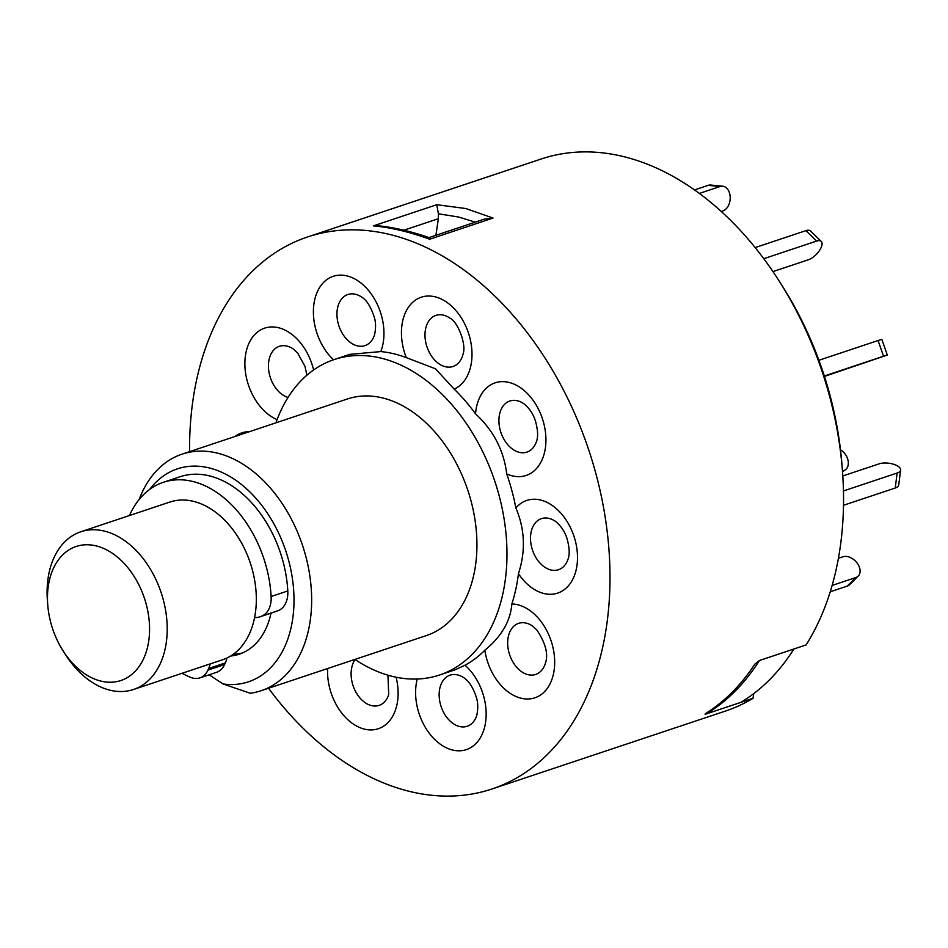 <?xml version="1.0" encoding="UTF-8"?>
<svg xmlns="http://www.w3.org/2000/svg" width="948" height="948" viewBox="0 0 948 948"><rect width="100%" height="100%" fill="white"/><g stroke="black" fill="none" stroke-linecap="round" stroke-linejoin="round"><path stroke-width="1.42" d="M242.368 653.006A83.14 56.916 71.5 0 1 233.469 654.108M47.744 604.848L47.4 600.44A83.14 56.916 71.5 0 1 49.13 572.485A83.14 56.916 71.5 0 1 80.829 531.769A83.14 56.916 71.5 0 1 145.364 561.524A83.14 56.916 71.5 0 1 165.165 648.776A83.14 56.916 71.5 0 1 133.467 689.504A83.14 56.916 71.5 0 1 65.495 654.665L63.125 650.932A70.673 48.384 -108.5 0 0 147.829 645.932A70.673 48.384 -108.5 0 0 111.746 552.874A70.673 48.384 -108.5 0 0 49.213 581.088A70.673 48.384 -108.5 0 0 47.744 604.848A70.673 48.384 -108.5 0 0 63.125 650.932M133.467 689.504L222.579 659.761A83.14 56.916 -108.5 0 0 254.277 619.032A83.14 56.916 -108.5 0 0 234.476 531.792A83.14 56.916 -108.5 0 0 169.941 502.025L80.829 531.769M254.597 617.48A24.944 17.076 -108.5 0 0 259.598 616.935A24.944 17.076 -108.5 0 0 260.119 616.745L261.565 616.188A24.944 17.076 -108.5 0 0 271.128 596.493A103.925 71.147 -108.5 0 0 249.36 527.503A103.925 71.147 -108.5 0 0 163.352 482.307A103.925 71.147 -108.5 0 0 129.449 515.534M259.598 616.935L276.271 611.365A24.944 17.076 -108.5 0 0 276.792 611.176L278.238 610.619A24.944 17.076 -108.5 0 0 287.801 590.936A103.925 71.147 -108.5 0 0 266.033 521.933A103.925 71.147 -108.5 0 0 180.025 476.737L163.352 482.307M182.087 673.27A103.925 71.147 -108.5 0 0 190.678 677.393A24.944 17.076 -108.5 0 0 199.874 677.879A24.944 17.076 -108.5 0 0 207.92 670.129L208.679 668.459A24.944 17.076 -108.5 0 0 210.172 663.896M199.874 677.879L216.547 672.322A24.944 17.076 -108.5 0 0 224.593 664.572L225.351 662.901A24.944 17.076 -108.5 0 0 226.916 658.019M354.908 659.429A166.291 113.831 -108.5 0 0 355.737 659.974A166.291 113.831 -108.5 0 0 439.481 675.023A166.291 113.831 -108.5 0 0 506.422 538.772A166.291 113.831 -108.5 0 0 417.95 374.602A166.291 113.831 -108.5 0 0 334.206 359.553A166.291 113.831 -108.5 0 0 275.939 422.82M417.25 679.029A48.834 33.429 -108.5 0 0 417.938 709.803A48.834 33.429 -108.5 0 0 463.513 750.366A48.834 33.429 -108.5 0 0 483.812 696.792A48.834 33.429 -108.5 0 0 465.018 665.223L455.076 669.821L439.481 675.023M465.018 665.223A166.291 113.831 -108.5 0 0 484.843 650.233A48.834 33.429 -108.5 0 0 500.177 684.42A48.834 33.429 -108.5 0 0 548.987 685.748A48.834 33.429 -108.5 0 0 538.618 618.558A48.834 33.429 -108.5 0 0 511.849 603.971C510.474 621.177 501.48 636.594 484.843 650.233M511.849 603.971A166.291 113.831 -108.5 0 0 518.449 573.682A48.834 33.429 -108.5 0 0 544.069 593.543A48.834 33.429 -108.5 0 0 577.462 555.125A48.834 33.429 -108.5 0 0 540.396 499.987A48.834 33.429 -108.5 0 0 515.866 507.962C524.943 529.233 525.796 551.144 518.449 573.682M515.866 507.962A166.291 113.831 -108.5 0 0 506.73 473.929A48.834 33.429 -108.5 0 0 532.847 471.891A48.834 33.429 -108.5 0 0 538.073 408.41A48.834 33.429 -108.5 0 0 488.457 386.381A48.834 33.429 -108.5 0 0 475.541 413.861C493.458 430.404 503.85 450.43 506.73 473.929M475.541 413.861A166.291 113.831 -108.5 0 0 454.163 389.095A48.834 33.429 -108.5 0 0 470.801 365.94A48.834 33.429 -108.5 0 0 445.856 301.63A48.834 33.429 -108.5 0 0 402.651 321.123A48.834 33.429 -108.5 0 0 406.289 357.621L435.428 368.772L454.163 389.095M139.143 499.513A124.709 85.379 71.5 0 1 182.075 454.151A124.709 85.379 71.5 0 1 244.892 465.432A124.709 85.379 71.5 0 1 311.24 588.566A124.709 85.379 71.5 0 1 261.032 690.748A124.709 85.379 71.5 0 1 250.213 693.249L223.064 683.958A112.243 76.835 -108.5 0 0 293.821 607.324A112.243 76.835 -108.5 0 0 233.931 479.013A112.243 76.835 -108.5 0 0 149.725 489.369M261.032 690.748L426.327 635.587A124.709 85.379 -108.5 0 0 476.524 533.404A124.709 85.379 -108.5 0 0 410.176 410.271A124.709 85.379 -108.5 0 0 347.359 398.99L182.075 454.151M268.533 688.248A291 199.21 -108.5 0 0 345.333 762.666A291 199.21 -108.5 0 0 491.905 789.009A291 199.21 -108.5 0 0 609.031 550.575A291 199.21 -108.5 0 0 454.222 263.271A291 199.21 -108.5 0 0 307.662 236.929A291 199.21 -108.5 0 0 189.576 451.651M491.905 789.009L725.445 711.071A291 199.21 -108.5 0 0 753.008 698.332L706.307 713.903L705.016 714.14L705.928 713.334A291 199.21 71.5 0 0 754.786 664.216L759.407 660.519L806.096 644.936A291 199.21 -108.5 0 0 842.428 470.694A291 199.21 -108.5 0 0 779.102 280.928A291 199.21 -108.5 0 0 687.762 185.334A291 199.21 -108.5 0 0 541.201 158.991L307.662 236.929M465.812 208.536L493.043 218.064L484.321 219.13L429.006 237.593C411.207 231.419 394.392 227.496 378.608 225.814L373.37 225.873L436.779 204.709L465.812 208.536M475.28 222.152L458.583 217.009L438.414 213.798L438.355 218.704L403.86 230.21M438.414 213.798L436.779 204.709M842.428 470.694L842.002 465.184A275.382 188.51 -108.5 0 0 782.076 285.597L779.102 280.928M753.767 693.592L753.008 698.332M435.902 235.294L438.355 218.704M493.043 218.064L429.634 239.228L429.053 237.604M429.634 239.228C409.406 231.869 390.659 227.425 373.37 225.873M334.206 359.553L349.788 354.351L380.812 351.578A48.834 33.429 -108.5 0 0 381.617 316.134A48.834 33.429 -108.5 0 0 336.042 275.572A48.834 33.429 -108.5 0 0 315.743 329.146A48.834 33.429 -108.5 0 0 333.518 359.79M230.601 656.028A83.14 56.916 -108.5 0 0 239.252 654.191A83.14 56.916 -108.5 0 0 271.021 613.119M209.129 674.798L223.064 683.958M406.289 357.621A166.291 113.831 -108.5 0 0 380.812 351.578M740.803 702.397A291 199.21 -108.5 0 0 793.903 649.001L759.407 660.519A291 199.21 -108.5 0 1 706.307 713.903L705.952 713.323L706.307 713.903L740.803 702.397M694.505 189.92L708.18 185.358A12.466 8.698 -84.4 0 1 710.799 185.05L722.672 186.211A12.466 8.698 95.6 0 0 720.042 186.519L708.18 185.358M699.351 193.428L720.042 186.519M721.274 211.463L722.886 210.93A12.466 8.698 95.6 0 0 730.09 195.94L730.079 195.75A12.466 8.698 95.6 0 0 722.672 186.211M772.952 271.59L808.371 259.776A12.466 5.475 134.3 0 0 821.087 247.618L821.146 247.475A12.466 5.475 134.3 0 0 821.229 241.42A12.466 5.475 134.3 0 0 816.619 241.076L805.919 230.637A12.466 5.475 -45.7 0 1 810.528 230.992L821.229 241.42M763.78 258.697L816.619 241.076M755.165 247.582L805.919 230.637M824.464 376.415L887.292 355.05L883.536 356.235L878.085 340.522L881.841 339.348L887.292 355.05M824.322 376.001L883.536 356.235M818.918 360.276L878.085 340.522M843.447 490.957L897.128 473.04A12.466 5.214 7.2 0 0 900.6 470.018A12.466 5.214 7.2 0 0 896.844 465.587L896.701 465.515A12.466 5.214 7.2 0 0 879.187 463.821L842.796 475.967M843.483 505.296L895.244 488.03L897.128 473.04M900.6 470.018L898.716 485.009A12.466 5.214 -172.8 0 1 895.244 488.03M832.119 585.449L855.76 577.557A12.466 8.591 44.8 0 0 858.236 576.052A12.466 8.591 44.8 0 0 858.011 564.38L857.904 564.214A12.466 8.591 44.8 0 0 842.914 556.784L838.411 558.289M858.236 576.052L849.74 584.596A12.466 8.591 -135.2 0 1 847.263 586.101L855.76 577.557M830.235 591.789L847.263 586.101M842.464 471.109L843.566 470.741A12.466 8.923 55.7 0 0 845.178 469.947A12.466 8.923 55.7 0 0 846.777 456.77A12.466 8.923 55.7 0 0 840.509 449.814M260.119 616.745L276.792 611.176M208.679 668.459L225.351 662.901M207.92 670.129L224.593 664.572M271.128 596.493L287.801 590.936M261.565 616.188L278.238 610.619M464.236 677.998A26.947 18.45 -108.5 0 0 444.351 678.969A26.947 18.45 -108.5 0 0 440.441 704.305A26.947 18.45 -108.5 0 0 458.571 726.239A26.947 18.45 -108.5 0 0 476.761 715.503C478.183 708.666 478.065 702.693 476.406 697.562C473.348 688.023 469.296 681.505 464.236 677.998M532.764 626.19A26.947 18.45 -108.5 0 0 509.479 632.754A26.947 18.45 -108.5 0 0 516.53 667.072A26.947 18.45 -108.5 0 0 545.278 663.683C548.572 654.582 545.764 643.348 536.852 629.982L532.764 626.19M548.951 518.378A26.947 18.45 -108.5 0 0 530.524 539.578A26.947 18.45 -108.5 0 0 550.978 569.997A26.947 18.45 -108.5 0 0 568.113 558.965C569.866 554.343 569.487 547.47 566.951 538.357C565.304 533.724 563.1 527.846 555.599 521.471A26.947 18.45 -108.5 0 0 548.951 518.378M506.137 402.971A26.947 18.45 -108.5 0 0 503.258 438A26.947 18.45 -108.5 0 0 530.631 450.146A26.947 18.45 -108.5 0 0 536.532 441.341C538.286 436.708 537.907 429.835 535.371 420.722C533.724 416.089 531.52 410.223 524.019 403.836A26.947 18.45 -108.5 0 0 506.137 402.971M425.652 328.589A26.947 18.45 -108.5 0 0 438.403 363.368A26.947 18.45 -108.5 0 0 462.6 355.737L463.086 353.948C466.712 344.456 457.457 321.372 450.087 318.232A26.947 18.45 -108.5 0 0 425.652 328.589M338.235 323.647A26.947 18.45 -108.5 0 0 356.377 345.582A26.947 18.45 -108.5 0 0 374.555 334.845C375.989 328.008 375.87 322.036 374.211 316.905C370.858 306.927 366.805 300.398 362.041 297.34A26.947 18.45 -108.5 0 0 342.157 298.324A26.947 18.45 -108.5 0 0 338.235 323.647M306.903 375.23L305.007 366.449L297.613 352.952L293.524 349.16A26.947 18.45 -108.5 0 0 270.239 355.725A26.947 18.45 -108.5 0 0 277.29 390.043A26.947 18.45 -108.5 0 0 288.038 397.449M355.121 659.571A26.947 18.45 -108.5 0 0 351.767 667.463A26.947 18.45 -108.5 0 0 364.518 702.243A26.947 18.45 -108.5 0 0 388.716 694.611L387.933 675.189M313.61 369.993A48.834 33.429 -108.5 0 0 299.378 341.529A48.834 33.429 -108.5 0 0 250.568 340.202A48.834 33.429 -108.5 0 0 260.937 407.379A48.834 33.429 -108.5 0 0 277.112 419.62M249.466 431.66A48.834 33.429 -108.5 0 0 235.068 436.459M327.641 668.518A48.834 33.429 -108.5 0 0 357.052 726.287A48.834 33.429 -108.5 0 0 396.916 704.814A48.834 33.429 -108.5 0 0 396.11 677.228M842.488 471.476L843.566 470.741M842.511 471.76L845.178 469.947"/></g></svg>
